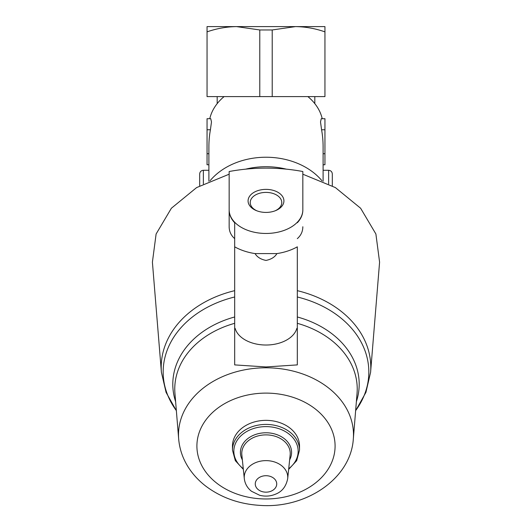 <?xml version="1.0" encoding="UTF-8"?>
<svg xmlns="http://www.w3.org/2000/svg" width="532" height="532" viewBox="0 0 532 532"><rect width="100%" height="100%" fill="white"/><g stroke="black" fill="none" stroke-linecap="round" stroke-linejoin="round"><path stroke-width="0.8" d="M314.705 26.6L295.473 26.6L324.946 26.6L324.946 96.598L272.218 96.598L272.218 29.965L295.473 26.6C305.501 26.74 315.323 28.495 324.946 31.867M272.218 96.598L207.048 96.598L207.048 26.6L236.521 26.6L217.289 26.6M207.048 31.867C216.677 28.502 226.499 26.746 236.521 26.6L295.473 26.6M307.882 96.598A57.104 43.744 0 0 1 322.226 118.709M209.768 118.709A57.104 43.744 0 0 1 224.112 96.598M323.104 164.76L324.946 164.76L324.946 118.709L321.242 118.709L320.51 121.948L321.581 129.761A74.546 57.104 -90 0 1 323.104 146.865L323.104 181.279M208.89 181.279L208.89 146.865A74.546 57.104 -90 0 1 210.413 129.761L211.483 121.954L210.752 118.709L207.048 118.709L207.048 164.76L208.89 164.76M210.034 180.78A66.314 50.799 0 0 1 266 157.233A66.314 50.799 0 0 1 321.96 180.774M245.671 169.156A66.314 50.799 0 0 1 266 166.709A66.314 50.799 0 0 1 286.329 169.156M235.157 328.39L234.678 329.082L234.678 328.444L235.157 328.39A31.315 20.13 0 0 0 266 345.022A31.315 20.13 0 0 0 296.836 328.39L297.315 329.082L297.315 246.828A47.481 30.517 180 0 1 276.919 253.591L255.074 253.591A47.481 30.517 180 0 1 234.678 246.828L234.678 222.748C231.028 218.845 229.186 214.602 229.152 210.02L229.152 174.203L196.614 187.583L171.377 208.245L156.109 234L152.405 262.143L161.402 372.294A104.797 80.279 0 0 1 234.678 290.665M297.315 290.665A104.797 80.279 0 0 1 370.591 372.294L379.589 262.143L375.891 233.987L360.616 208.231L335.379 187.583L302.841 174.203L302.841 210.02C302.808 214.602 300.966 218.845 297.315 222.748M297.315 238.642C300.952 235.463 302.794 231.493 302.841 226.738M234.678 328.444L234.678 222.748M229.159 210.014A36.841 23.681 0 0 0 265.993 233.462A36.841 23.681 0 0 0 302.841 210.014L302.841 171.51C278.303 166.995 253.744 166.995 229.152 171.51L229.152 226.738C229.192 231.46 231.034 235.43 234.678 238.642M234.678 329.082L234.678 364.899L266 366.947L297.315 364.899L297.315 330.04M234.678 364.899L234.678 330.04M243.343 469.37L235.33 460.672L232.471 450.105L232.471 446.035A33.529 25.682 0 0 1 266 420.353A33.529 25.682 0 0 1 299.523 446.035L299.523 450.105L296.67 460.672L288.65 469.37M297.315 329.082L297.315 364.899M255.074 253.591C257.142 257.096 260.786 259.377 265.993 260.421C271.227 259.363 274.864 257.089 276.919 253.591M297.315 328.444L296.836 328.39M266 212.421A17.922 11.518 0 0 0 275.742 210.566A17.922 11.518 0 0 0 279.526 193.342A17.922 11.518 0 0 0 252.467 193.342A17.922 11.518 0 0 0 256.251 210.566A17.922 11.518 0 0 0 266 212.421M275.137 210.805A15.78 10.141 0 0 0 281.774 202.539A15.78 10.141 0 0 0 266 192.398A15.78 10.141 0 0 0 250.22 202.539A15.78 10.141 0 0 0 256.856 210.805M332.314 180.315L332.314 185.841L332.314 180.315M323.104 170.287L328.63 170.287C330.864 170.506 332.094 171.73 332.314 173.971L332.314 185.841M199.68 185.841L199.68 173.971C199.899 171.73 201.129 170.506 203.364 170.287L208.89 170.287M259.776 96.598L259.776 29.965L272.218 29.965M236.521 26.6L259.776 29.965M297.315 316.972A93.2 71.394 0 0 1 356.367 401.673M175.627 401.673A93.2 71.394 0 0 1 234.678 316.972M297.315 323.316A91.231 69.891 0 0 1 357.052 393.321L353.321 439C350.748 479.039 305.534 508.698 260.281 505.4C239.367 504.176 221.132 497.706 205.585 485.975C198.795 480.722 193.149 474.65 188.654 467.761C182.895 458.87 179.57 449.281 178.672 439A87.494 67.025 0 0 1 266 367.792A87.494 67.025 0 0 1 353.321 439M178.672 439L174.942 393.321A91.231 69.891 0 0 1 234.678 323.316M297.315 296.982A102.829 78.776 0 0 1 355.642 410.611M176.351 410.611A102.829 78.776 0 0 1 234.678 296.982M266 475.708A10.733 8.226 0 0 1 275.297 488.043A10.733 8.226 0 0 1 256.697 488.043A10.733 8.226 0 0 1 266 475.708M266 460.626A21.765 16.672 0 0 1 287.692 478.614C286.143 486.328 282.219 491.468 275.909 494.022C270.675 496.27 265.262 496.695 259.683 495.285L251.503 491.269C247.353 487.984 244.953 483.768 244.301 478.614A21.765 16.672 0 0 1 266 460.626M244.301 478.614L241.847 454.913A24.226 18.56 0 0 1 266 434.883A24.226 18.56 0 0 1 290.153 454.913L287.692 478.614M242.359 459.887A25.589 19.604 0 0 1 266 432.775A25.589 19.604 0 0 1 289.634 459.887M243.27 468.679A32.159 24.638 0 0 1 236.281 441.826A32.159 24.638 0 0 1 266 426.611A32.159 24.638 0 0 1 295.712 441.826A32.159 24.638 0 0 1 288.723 468.679M232.471 450.105A33.529 25.682 0 0 1 266 424.416A33.529 25.682 0 0 1 299.523 450.105M266 393.108A69.1 52.934 0 0 1 325.837 472.502A69.1 52.934 0 0 1 206.157 472.502A69.1 52.934 0 0 1 266 393.108M328.63 170.287L328.63 183.899M203.364 170.287L203.364 183.899M324.946 129.761L321.581 129.761M324.946 153.708L323.104 153.708M208.89 153.708L207.048 153.708M210.413 129.761L207.048 129.761M314.811 103.634L314.811 96.598M217.182 103.634L217.182 96.598M370.591 372.294L365.923 392.363L355.629 410.717M161.402 372.294L166.07 392.363L176.365 410.717"/></g></svg>
